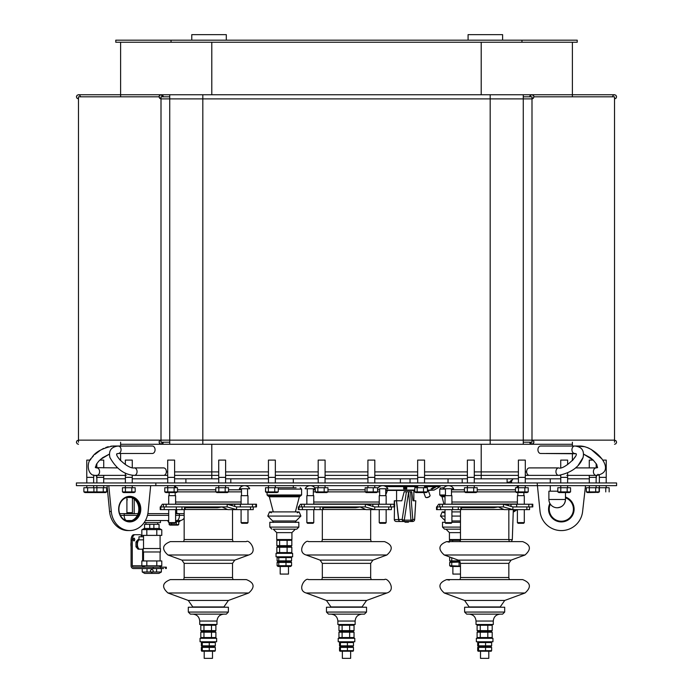 <?xml version="1.0" encoding="UTF-8"?>
<svg xmlns="http://www.w3.org/2000/svg" width="693" height="693" viewBox="0 0 693 693"><rect width="100%" height="100%" fill="white"/><g stroke="black" fill="none" stroke-linecap="round" stroke-linejoin="round"><path stroke-width="1.04" d="M169.404 442.203L161.001 442.203L161.001 96.821L169.404 96.821M523.596 96.821L531.999 96.821L531.999 442.203L523.596 442.203M533.801 96.821L614.518 96.821L614.518 442.203M78.482 442.203L78.482 96.821L159.199 96.821M265.523 491.909L278.265 491.909L277.148 492.567L266.649 492.567L265.523 491.909L265.523 487.725L265.688 492.004M598.319 492.359L587.473 492.567M587.465 492.567L586.339 491.909L586.339 487.725L599.384 487.725L599.384 491.909M599.324 474.939L599.324 477.364L606.228 477.364L606.228 460.1L602.771 460.1M599.384 487.725L609.156 487.725L609.156 491.909M605.76 487.725L605.76 491.909M560.793 491.909L570.564 491.909L569.438 492.567L558.939 492.567L557.813 491.909L560.793 491.909L560.793 487.725L570.564 487.725L570.564 491.909M560.793 487.725L557.813 487.725L557.813 491.909M560.732 475.225L560.732 477.364L567.645 477.364L567.645 473.085M567.645 464.561L567.645 460.1L560.732 460.1L560.732 467.645M567.177 487.725L567.177 491.909M467.316 491.909L477.208 491.909L476.091 492.567L465.592 492.567L464.466 491.909L467.316 491.909L467.316 487.725L477.208 487.725L477.208 491.909M467.316 487.725L464.466 487.725L464.466 491.909M467.394 477.364L474.289 477.364L474.289 460.1L467.385 460.1L467.385 477.364M473.691 487.725L473.691 491.909M367.03 491.909L377.59 491.909L376.62 492.567L366.121 492.567L365.15 491.909L367.03 491.909L367.03 487.725L377.59 487.725L377.59 491.909M367.03 487.725L365.15 487.725L365.15 491.909M367.948 482.96L367.914 477.364L374.818 477.364L374.818 460.1L368 460.1M373.25 487.725L373.25 491.909M265.644 491.987L266.658 492.567M265.523 487.725L268.373 487.725L268.373 491.909M268.451 477.364L275.346 477.364L275.346 460.1L268.442 460.1L268.442 477.364M268.373 487.725L278.265 487.725L278.265 491.909M274.749 487.725L274.749 491.909M167.758 491.909L177.521 491.909L176.394 492.567L165.896 492.567L164.769 491.909L167.758 491.909L167.758 487.725L177.521 487.725L177.521 491.909M167.732 485.654L167.732 487.725L164.769 487.725L164.769 491.909M167.697 477.364L174.601 477.364L174.601 460.1L167.697 460.1L167.697 477.364M174.134 487.725L174.134 491.909M83.879 491.909L83.879 487.725L93.901 487.725L93.901 491.909L106.661 491.909L105.535 492.567L84.97 492.567L83.879 491.909L93.979 491.909M93.901 491.909L95.028 492.567M93.901 487.725L96.89 487.725L96.89 491.909M95.608 475.303L96.829 475.363L96.829 477.364L103.733 477.364L103.733 475.363M103.733 460.1L103.733 467.905L103.733 460.1L99.792 460.1M96.89 487.725L106.661 487.725L106.661 491.909M103.266 487.725L103.266 491.909M509.39 482.96L509.39 482.172L507.103 482.172M509.39 482.172L511.443 480.561L510.845 480.561L510.845 482.96M513.279 509.736A1.724 0.641 -90 0 0 513.314 509.624L512.309 539.63L508.835 539.63M515.289 509.624A2.729 1.022 90 0 1 514.509 511.217L514.267 511.217M514.682 509.624A3.456 1.291 90 0 1 513.461 511.971A3.456 1.291 90 0 1 513.21 511.91M514.041 509.624A3.456 1.291 90 0 1 513.21 511.815M516.536 509.624L515.401 510.819A2.807 1.048 -90 0 0 515.661 510.126L516.476 509.624M514.163 511.408A2.937 1.1 -90 0 0 514.44 511.451A2.937 1.1 -90 0 0 515.375 509.624M428.291 490.419L434.087 490.081L440.098 486.616L424.523 486.616M417.688 486.616L385.906 486.616M406.289 488.929A61.833 53.552 -0 0 0 406.739 488.92L406.739 487.231A67.68 58.61 180 0 1 406.289 487.24L406.289 488.929M403.664 488.92A61.842 53.552 0 0 0 404.106 488.929L404.106 487.24A67.68 58.61 180 0 1 403.664 487.231L403.664 488.92L403.664 487.231M405.422 487.248A67.567 58.515 180 0 1 404.972 487.248L404.972 488.937A61.712 53.439 0 0 0 405.422 488.937L405.422 487.248L405.422 488.937M431.029 488.92A61.894 26.802 56.3 0 0 431.263 488.929L433.792 487.24A67.732 29.331 -123.7 0 1 433.567 487.231L431.029 488.92M432.865 488.478L434.268 487.248A67.593 29.271 -123.7 0 1 434.017 487.248L432.137 488.937A61.738 26.732 56.3 0 0 432.371 488.937L435.55 487.222A67.827 29.366 -123.7 0 1 435.334 487.231L432.796 488.348M406.739 487.231L406.739 488.92M406.739 488.643L406.289 488.643M405.422 488.643L404.972 487.248M404.106 488.643L403.664 488.643M414.786 490.419L386.417 490.419M439.544 485.654L440.098 486.616M409.407 490.419L408.905 490.419M410.256 490.419L409.58 490.419M391.857 490.419L391.077 490.419M394.629 490.419L393.711 490.419M407.649 490.419L406.063 490.419M388.089 490.419L387.196 490.419M399.402 490.419L399.844 490.419M408.082 490.419L408.593 490.419M409.208 490.419L409.71 490.419M428.213 490.419L430.067 495.417A2.451 0.936 159.6 0 1 429.998 495.859A2.451 0.936 159.6 0 1 429.669 496.249A2.451 0.936 159.6 0 1 425.814 497.409A2.451 0.936 159.6 0 1 425.467 497.124L423.778 492.567M429.859 496.049A2.105 0.806 159.6 0 1 429.799 496.214A2.105 0.806 159.6 0 1 429.513 496.552A2.105 0.806 159.6 0 1 426.204 497.548A2.105 0.806 159.6 0 1 426.039 497.47M387.3 490.419A2.451 0.936 -159.6 0 1 385.854 490.462A2.451 0.936 -159.6 0 1 385.715 490.436M396.361 521.5A2.07 2.07 -90 0 1 394.291 519.429A2.07 2.07 0 0 0 396.361 521.5L396.379 521.5A2.07 2.062 -90 0 1 394.317 519.611A2.07 1.464 -179.3 0 1 394.3 519.429A2.07 2.07 90 0 0 396.379 521.5L400.632 521.5A2.07 1.897 -90 0 1 398.735 519.429L396.526 500.779M413.851 490.419L413.851 500.779L412.967 500.779L415.748 500.779L414.622 519.429A2.07 2.027 90 0 1 412.595 521.5A2.07 2.062 90 0 0 414.648 519.611A2.07 0.554 -176.5 0 0 414.665 519.551A2.07 0.554 -176.5 0 0 414.622 519.429L412.785 519.429A2.07 0.728 175.3 0 1 410.958 520.14L408.645 491.796L411.729 491.796L412.967 500.779M398.51 500.779L401.481 500.779M394.282 500.779L394.282 504.235L394.282 500.779L401.836 500.779L404.166 491.796L408.645 491.796M408.627 491.796L404.27 520.14A2.07 0.676 -171.3 0 1 402.183 519.429L398.735 519.429A2.07 0.52 173.5 0 0 398.579 519.611A2.07 2.062 90 0 0 400.632 521.5L410.767 521.5A2.07 2.027 -90 0 0 412.785 519.429L410.533 491.796M396.379 521.5L404.998 521.5L404.998 522.193L408.437 522.193L408.437 521.5L412.595 521.5L410.767 521.5L410.958 520.14L404.27 520.14L404.08 521.5A2.07 1.897 -90 0 1 402.183 519.429L406.427 491.796M412.595 521.5A2.07 2.07 0 0 0 414.665 519.551L415.748 500.779M394.291 519.429L394.456 506.93M406.921 522.193L406.921 521.5L407.614 521.5L407.614 522.193M76.403 482.96L616.597 482.96L616.597 485.654L76.403 485.654L76.403 482.96M177.521 489.804L215.783 489.804L177.521 489.804M228.543 489.804L241.502 489.804L228.543 489.804M230.509 505.067L232.129 505.067L232.129 504.235L234.702 504.235L234.702 506.54M240.367 506.93L240.367 504.235L234.702 504.235M240.367 504.235L252.477 504.235L252.477 506.93M185.109 507.033L221.985 506.973L227.832 509.624L236.582 509.624L236.582 506.93L255.864 506.93L255.864 504.235L252.477 504.235M255.864 504.235L256.488 504.235L256.488 506.93L255.864 506.93M241.086 504.028L175.606 504.028M166.129 506.93L166.129 504.235L227.174 504.235L227.174 506.93L160.204 506.93L160.204 509.624L164.215 509.624L164.215 506.93M176.325 506.93L176.325 509.624L164.215 509.624M184.546 506.93L184.546 509.624L185.109 509.624L185.109 506.93M184.546 509.624L181.982 509.624L181.982 506.93M176.325 509.624L181.982 509.624M160.568 506.93L162.309 504.235L163.444 504.235L163.444 506.93M166.129 504.235L163.444 504.235M185.109 507.718L217.429 507.718L221.552 507.033M227.174 506.93L236.582 509.624L253.248 509.624L253.248 506.93M236.582 506.93L227.174 504.235M188.314 612.066L188.314 607.233L228.378 607.233L228.378 612.066L226.308 614.137L190.384 614.137L188.314 612.066L228.378 612.066M192.801 614.137L223.891 614.137C219.69 614.552 217.385 616.857 216.978 621.049L199.714 621.049C199.298 616.857 197.003 614.552 192.801 614.137M199.714 621.049L199.714 624.506L216.978 624.506L216.978 621.049M214.579 624.506L215.887 625.277L200.805 625.277L200.805 630.63L202.139 631.41M202.113 624.506L200.805 625.277M215.887 625.277L215.887 630.63L214.579 631.41L202.113 631.41L200.805 632.189L200.805 637.543L202.113 638.314M200.805 630.63L215.887 630.63M214.579 631.41L215.887 632.189L200.805 632.189M215.887 632.189L215.887 637.543L214.579 638.314M200.805 637.543L215.887 637.543M200.052 638.314L216.632 638.314L216.632 641.77L200.052 641.77L200.052 638.314M214.397 642.55L201.368 642.55L201.368 645.833L214.397 645.833M201.368 645.833L202.287 645.833L202.287 642.55L201.368 642.55M214.96 646.387L201.732 646.387M214.397 647.383L201.368 647.383L201.368 650.666L214.397 650.666M201.368 650.666L202.287 650.666L202.287 647.383L201.368 647.383M209.26 647.383L209.26 650.666M214.96 651.221L201.732 651.221M215.315 647.383L215.315 650.666M204.201 651.446L204.201 658.35L212.491 658.35L212.491 651.446M209.26 642.55L209.26 645.833M215.315 642.55L215.315 645.833M211.495 632.189L211.495 637.543M203.95 632.189L203.95 637.543M211.495 625.277L211.495 630.63M203.95 625.277L203.95 630.63M313.34 489.804L315.289 489.804L313.331 489.804L313.34 488.764L313.331 495.677M327.971 489.804L365.15 489.804L327.971 489.804M377.59 489.804L379.66 489.804L377.59 489.804M368.659 505.067L370.287 505.067L370.287 504.235L372.86 504.235L372.86 506.54M378.525 506.93L378.525 504.235L372.86 504.235M378.525 504.235L390.627 504.235L390.627 506.93M323.259 507.033L360.143 506.973L365.991 509.624L374.74 509.624L374.74 506.93L394.022 506.93L394.022 504.235L390.627 504.235M394.022 504.235L394.638 504.235L394.638 506.93L394.022 506.93M379.236 504.028L313.764 504.028M304.288 506.93L304.288 504.235L365.324 504.235L365.324 506.93L298.362 506.93L298.362 509.624L302.373 509.624L302.373 506.93M314.475 506.93L314.475 509.624L302.373 509.624M322.704 506.93L322.704 509.624L323.259 509.624L323.259 506.93M322.704 509.624L320.14 509.624L320.14 506.93M314.475 509.624L320.14 509.624M298.7 506.93L300.467 504.235L301.602 504.235L301.602 506.93M304.288 504.235L301.602 504.235M323.259 507.718L355.578 507.718L359.71 507.033M365.324 506.93L374.74 509.624L391.398 509.624L391.398 506.93M374.74 506.93L365.324 504.235M326.464 612.066L326.464 607.233L366.536 607.233L366.536 612.066L364.457 614.137L328.543 614.137L326.464 612.066L366.536 612.066M330.959 614.137L362.041 614.137C357.848 614.552 355.544 616.857 355.137 621.049L337.863 621.049C337.456 616.857 335.152 614.552 330.959 614.137M337.863 621.049L337.863 624.506L355.137 624.506L355.137 621.049M352.737 624.506L354.045 625.277L338.955 625.277L338.955 630.63L340.298 631.41M340.263 624.506L338.955 625.277M354.045 625.277L354.045 630.63L352.737 631.41L340.263 631.41L338.955 632.189L338.955 637.543L340.263 638.314M338.955 630.63L354.045 630.63M352.737 631.41L354.045 632.189L338.955 632.189M354.045 632.189L354.045 637.543L352.737 638.314M338.955 637.543L354.045 637.543M338.21 638.314L354.79 638.314L354.79 641.77L338.21 641.77L338.21 638.314M352.555 642.55L339.527 642.55L339.527 645.833L352.555 645.833M339.527 645.833L340.445 645.833L340.445 642.55L339.527 642.55M353.109 646.387L339.891 646.387M352.555 647.383L339.527 647.383L339.527 650.666L352.555 650.666M339.527 650.666L340.445 650.666L340.445 647.383L339.527 647.383M347.418 647.383L347.418 650.666M353.109 651.221L339.891 651.221M353.473 647.383L353.473 650.666M342.359 651.446L342.359 658.35L350.641 658.35L350.641 651.446M347.418 642.55L347.418 645.833M353.473 642.55L353.473 645.833M349.653 632.189L349.653 637.543M342.108 632.189L342.108 637.543M349.653 625.277L349.653 630.63M342.108 625.277L342.108 630.63M515.479 489.804L477.208 489.804M464.466 489.804L451.481 489.804L451.498 488.764L445.443 488.764L445.443 495.677M506.817 505.067L508.437 505.067L508.437 504.235L511.018 504.235L511.018 506.54M516.675 506.93L516.675 504.235L511.018 504.235M516.675 504.235L528.785 504.235L528.785 506.93M461.417 507.033L498.302 506.973L504.14 509.624L512.889 509.624L512.889 506.93L532.172 506.93L532.172 504.235L528.785 504.235M532.172 504.235L532.796 504.235L532.796 506.93L532.172 506.93M517.394 504.028L451.914 504.028M442.437 506.93L442.437 504.235L503.482 504.235L503.482 506.93L436.512 506.93L436.512 509.624L440.523 509.624L440.523 506.93M452.633 506.93L452.633 509.624L440.523 509.624M460.862 506.93L460.862 509.624L461.417 509.624L461.417 506.93M460.862 509.624L458.298 509.624L458.298 506.93M452.633 509.624L458.298 509.624M436.859 506.93L438.626 504.235L439.752 504.235L439.752 506.93M442.437 504.235L439.752 504.235M461.417 507.718L493.737 507.718L497.86 507.033M503.482 506.93L512.889 509.624L529.556 509.624L529.556 506.93M512.889 506.93L503.482 504.235M504.686 612.066L464.622 612.066L464.622 607.233L504.686 607.233L504.686 612.066L502.616 614.137L491.909 614.137M464.622 612.066L466.692 614.137L502.616 614.137M493.286 621.049L476.022 621.049L476.022 624.506L493.286 624.506L493.286 621.049C493.702 616.857 495.997 614.552 500.199 614.137M490.887 624.506L492.195 625.277L477.113 625.277L477.113 630.63L478.447 631.41L477.113 632.189L477.113 637.543L478.421 638.314M478.421 624.506L477.113 625.277M492.195 625.277L492.195 630.63L490.887 631.41L478.421 631.41M477.113 630.63L492.195 630.63M490.887 631.41L492.195 632.189L477.113 632.189M492.195 632.189L492.195 637.543L490.887 638.314M477.113 637.543L492.195 637.543M476.368 638.314L492.948 638.314L492.948 641.77L476.368 641.77L476.368 638.314M490.713 642.55L477.685 642.55L477.685 645.833L490.713 645.833M477.685 645.833L478.603 645.833L478.603 642.55L477.685 642.55M491.268 646.387L478.04 646.387M490.713 647.383L477.685 647.383L477.685 650.666L490.713 650.666M477.685 650.666L478.603 650.666L478.603 647.383L477.685 647.383M485.568 647.383L485.568 650.666M491.268 651.221L478.04 651.221M491.632 647.383L491.632 650.666M480.509 651.446L480.509 658.35L488.799 658.35L488.799 651.446M485.568 642.55L485.568 645.833M491.632 642.55L491.632 645.833M487.803 632.189L487.803 637.543M480.258 632.189L480.258 637.543M487.803 625.277L487.803 630.63M480.258 625.277L480.258 630.63M108.792 485.654L111.296 511.529A21.414 18.546 90 0 0 129.73 530.561A21.414 18.546 90 0 0 148.155 511.529L150.667 485.654M140.792 509.147A12.777 11.071 90 0 0 124.194 498.076A12.777 11.071 90 0 0 124.194 520.209A12.777 11.071 90 0 0 140.792 509.147M139.847 509.147A12.093 10.473 -90 0 1 129.383 521.231A12.093 10.473 -90 0 1 118.91 509.147A12.093 10.473 -90 0 1 129.383 497.054A12.093 10.473 -90 0 1 139.847 509.147M128.863 521.214A12.093 10.473 90 0 0 138.817 509.147A12.093 10.473 90 0 0 128.863 497.072M107.06 485.654L109.572 511.529A21.414 18.546 90 0 0 127.997 530.561L129.73 530.561M537.153 482.96L540.046 511.529A21.414 21.414 0 0 0 582.614 511.529L585.507 485.654M549.904 503.43A12.777 12.777 0 0 0 558.393 521.578A12.777 12.777 0 0 0 574.107 509.147A12.777 12.777 0 0 0 565.479 497.054M565.479 497.791A12.093 12.093 0 0 1 573.423 509.147A12.093 12.093 0 0 1 558.766 520.954A12.093 12.093 0 0 1 550.329 504.132M155.847 482.96L155.847 485.654M169.646 523.302L174.913 523.302L175.606 522.609L168.702 522.609L168.702 509.624M168.702 504.235L168.702 495.677L175.606 495.677L175.606 504.235M241.086 509.624L241.086 522.609L241.779 523.302L247.297 523.302L247.99 522.609L241.103 522.609M241.103 495.677L247.99 495.677L247.99 504.235M241.519 495.677L241.519 488.764L247.557 488.764L247.557 495.677M239.38 488.764L249.723 488.764A5.873 5.873 0 0 0 239.362 488.764M306.852 522.609L307.545 523.302L313.071 523.302L313.764 522.609L306.852 522.609L306.852 509.624M306.852 504.235L306.852 495.677L313.764 495.677L313.764 504.235M307.285 495.677L307.285 488.764L308.472 488.764M315.289 488.426A5.873 5.873 0 0 0 305.128 488.764L315.289 488.764M379.236 522.609L379.929 523.302L385.455 523.302L386.148 522.609L379.236 522.609L379.236 509.624M379.236 504.235L379.236 495.677L386.148 495.677L386.148 504.235M379.417 488.764L387.872 488.764A5.873 5.873 0 0 0 377.59 488.626M445.01 522.609L445.703 523.302L451.221 523.302L451.914 522.609L445.01 522.609L445.01 509.624M445.01 504.235L445.01 495.677L451.914 495.677L451.914 504.235M451.671 488.764L453.646 488.764A5.873 5.873 0 0 0 443.277 488.764L451.671 488.764M517.394 522.609L518.087 523.302L523.613 523.302L524.298 522.609L517.394 522.609L517.394 509.624M517.394 504.235L517.394 495.677L524.298 495.677L524.298 504.235M529.365 467.905A3.734 2.729 90 0 0 526.637 471.63A3.734 2.729 90 0 0 529.365 475.363L558.671 475.363A3.734 2.729 90 0 1 556.739 474.272A3.734 2.729 90 0 1 556.15 470.209A3.734 2.729 90 0 1 558.671 467.905L529.365 467.905M578.127 465.436L583.082 457.51C584.494 450.528 581.696 446.699 574.67 446.023L540.661 446.023A3.734 2.729 90 0 0 537.933 449.748A3.734 2.729 90 0 0 540.661 453.482L576.143 453.75C578.326 456.046 563.244 470.2 558.671 467.905M596.136 478.82L596.56 475.363L566.831 475.363M96.864 478.82L96.44 475.363L126.169 475.363M134.329 467.905A3.734 2.729 -90 0 1 136.85 470.209A3.734 2.729 -90 0 1 136.261 474.272A3.734 2.729 -90 0 1 134.329 475.363L163.635 475.363A3.734 2.729 -90 0 0 166.363 471.63A3.734 2.729 -90 0 0 163.635 467.905L134.329 467.905C128.283 469.196 114.821 456.202 116.857 453.75L118.33 453.482A3.734 2.729 -90 0 0 121.058 449.748A3.734 2.729 -90 0 0 118.33 446.023C111.244 446.786 108.446 450.615 109.918 457.51L109.355 454.14L102.625 457.709L98.752 461.157L96.422 464.267L95.4 467.636L117.438 467.905L116.615 467.169M118.148 453.482L152.339 453.482A3.734 2.729 -90 0 0 155.067 449.748A3.734 2.729 -90 0 0 152.339 446.023L118.33 446.023M167.697 475.363L132.268 475.363M125.355 475.363L116.355 475.363M218.711 475.363L174.601 475.363M518.399 475.363L474.289 475.363M467.385 475.363L424.558 475.363M417.654 475.363L374.818 475.363M367.914 475.363L325.086 475.363M318.182 475.363L275.346 475.363M268.442 475.363L225.615 475.363M560.732 475.363L525.303 475.363M596.976 465.012L596.171 463.617L596.171 467.905L597.617 467.61L596.136 467.905A3.734 2.729 90 0 0 593.407 471.63A3.734 2.729 90 0 0 596.136 475.363L596.171 477.364L589.267 477.364L589.267 475.363L567.645 475.363M218.745 478.82L174.567 478.82M167.732 478.82L132.233 478.82M125.39 478.82L103.699 478.82L103.699 482.96L103.699 477.364M518.433 478.82L474.255 478.82M467.42 478.82L424.523 478.82M417.688 478.82L374.783 478.82M367.948 478.82L325.052 478.82M318.217 478.82L275.312 478.82M268.477 478.82L225.58 478.82M589.301 478.82L567.61 478.82M560.767 478.82L525.268 478.82M521.959 42.247L577.217 42.247L577.217 40.177L521.959 40.177L521.959 42.247L171.041 42.247L171.041 40.177L115.783 40.177L115.783 42.247L171.041 42.247M521.959 40.177L502.616 40.177L502.616 34.65L468.078 34.65L468.078 40.177L502.616 40.177M468.078 40.177L226.308 40.177L226.308 34.65L191.77 34.65L191.77 40.177L226.308 40.177M191.77 40.177L171.041 40.177M531.774 98.891L523.267 98.891L523.267 444.282L531.774 444.282L120.617 444.282M572.383 444.282L518.104 444.282M490.185 442.203L490.185 94.75L523.267 94.75L523.267 98.891L161.226 98.891M134.858 513.747L124.489 513.747M179.123 513.747L176.533 513.747M176.1 513.634L175.606 513.522M131.072 542.177A8.29 4.141 90 0 0 131.072 546.751M133.394 540.228A1.377 0.693 90 0 0 133.394 538.842M161.33 529.591L142.282 529.591M157.233 529.591L155.899 529.591M147.713 529.591L146.37 529.591M156.791 535.394L141.831 535.394L141.831 529.816L144.205 528.482L159.407 528.482L161.772 529.816L161.772 535.394L156.791 535.394L156.791 529.816M156.791 565.809L161.772 565.809L161.772 560.949L156.791 560.949L156.791 565.809L141.831 565.809L144.326 566.476M146.821 535.394L146.821 529.816M132.268 565.783L132.268 540.228A5.527 2.763 -90 0 1 135.031 534.701L133.836 534.701A5.527 2.763 90 0 0 131.072 540.228L131.072 565.783A2.763 2.391 -90 0 0 133.463 568.546L160.759 568.546L160.759 567.169L133.463 567.169A1.377 1.195 90 0 1 132.268 565.783L141.831 565.783L141.831 560.949L146.821 560.949L146.821 565.809M146.821 560.949L156.791 560.949M138.245 540.739L137.171 541.978L137.171 546.768L138.245 548.007M137.673 542.238A3.803 1.897 90 0 0 137.673 546.508M137.171 541.978L135.975 541.978L135.975 546.768L138.046 549.159L139.241 549.159M137.171 546.768L135.975 546.768M138.981 539.587L138.046 539.587L135.975 541.978M159.061 535.394L143.52 535.394L143.52 548.518M143.52 536.772L138.981 536.772L138.981 539.856L143.52 539.856M138.981 539.856A4.834 2.417 90 0 0 137.465 545.252A4.834 2.417 90 0 0 139.839 549.211L143.174 549.211M144.551 535.394L143.919 535.394M143.52 551.975L160.438 551.975L143.52 551.975L143.52 560.949M143.174 551.975L143.174 548.518L160.438 548.518L160.438 551.975M134.685 539.535A1.377 0.693 -90 0 1 133.992 540.921A1.377 0.693 -90 0 1 133.732 540.809A1.377 0.693 -90 0 1 133.316 539.267A1.377 0.693 -90 0 1 133.992 538.158A1.377 0.693 -90 0 1 134.685 539.535M142.628 549.211L142.628 560.949M135.031 534.701L139.865 534.701A5.527 2.763 -90 0 1 142.022 536.772M160.759 568.546L163.565 568.546M142.238 572.002L142.238 568.546L133.463 568.546L161.374 568.546L161.374 572.002L158.983 573.388L144.629 573.388L142.238 572.002L161.374 572.002L158.983 573.388M160.759 567.169L165.592 567.169L165.592 568.546M166.329 568.546L166.329 567.169L165.592 567.169M143.823 567.169A1.377 1.195 90 0 1 142.697 566.242M151.802 569.585A1.377 1.377 -90 0 1 153.006 571.656A1.377 1.377 -90 0 1 150.606 571.656A1.377 1.377 -90 0 1 151.802 569.585M156.592 568.546L156.592 572.002M147.02 568.546L147.02 572.002M144.551 528.482L144.551 524.341L159.061 524.341L159.061 528.482M144.144 522.609L160.438 522.609L160.438 520.538L168.07 520.538L168.07 521.647L168.702 521.647M125.892 520.538L131.835 520.538M145.426 520.538L168.702 520.538M175.606 520.538L179.747 520.538A5.18 5.18 0 0 0 184.165 518.069M184.165 513.634L175.606 513.634M138.063 513.634L119.664 513.634M168.702 513.634L147.86 513.634M124.688 513.634L134.659 513.634M127.053 500.233L127.278 499.679L127.053 500.233M131.064 497.47L126.906 497.47L126.906 512.664L132.432 512.664L132.432 498.016M179.747 521.647L175.606 521.647M169.153 523.068L169.153 524.61L178.725 524.61L178.725 521.647M178.725 524.61L177.876 525.103L170.002 525.103L169.153 524.61M171.543 523.302L171.543 524.61M175.606 512.664L176.706 512.664L176.706 509.624M176.334 521.647L176.334 524.61M175.606 513.218L178.924 513.634M145.764 560.949L144.898 560.949M565.479 492.567L565.479 499.471C564.986 504.504 562.222 507.267 557.189 507.761A8.29 8.29 0 0 0 565.479 499.471L548.899 499.471A8.29 8.29 0 0 0 557.189 507.761M557.813 491.181L548.899 491.181L548.899 499.471M285.992 565.705L291.562 565.705L290.566 566.476L278.092 566.476L277.096 565.705L285.992 565.705L285.992 562.421L277.096 562.421L277.096 565.705M285.992 562.421L291.562 562.421L290.566 561.642L278.092 561.642L277.096 562.421M278.759 562.421L278.759 565.705M291.562 562.421L291.562 565.705M280.189 566.476L280.189 574.073L288.479 574.073L288.479 566.476M297.271 512.794L299.159 511.902L273.276 511.902L269.334 496.794L268.096 496.015L300.563 496.015L301.602 494.984L267.065 494.984L268.096 496.015M296.076 487.725L278.265 487.725M291.926 532.631L276.732 532.631L276.732 539.535L291.926 539.535L291.926 532.631L295.383 529.175M298.839 527.104L269.828 527.104L269.828 522.271L298.839 522.271L298.839 527.104L296.769 529.175L288.652 529.175M280.015 529.175L296.769 529.175M276.732 532.631L273.276 529.175L292.671 529.175M290.566 539.535L291.822 540.315L276.836 540.315L276.836 545.668L278.092 546.448L276.836 547.219L276.836 552.581L278.092 553.352M276.836 545.668L291.822 545.668L290.566 546.448L278.092 546.448M279.608 540.315L279.608 545.668M278.092 539.535L276.836 540.315M291.822 540.315L291.822 545.668M287.101 540.315L287.101 545.668M276.836 552.581L291.822 552.581L290.566 553.352M290.566 546.448L291.822 547.219L279.608 547.219L279.608 552.581M279.608 547.219L276.836 547.219M291.822 547.219L291.822 552.581M287.101 547.219L287.101 552.581M276.039 556.808L292.619 556.808L292.619 553.352L276.039 553.352L276.039 556.808M290.566 556.808L291.562 557.579L291.562 560.862L290.566 561.642M291.562 557.579L285.992 557.579L285.992 560.862L291.562 560.862M285.992 557.579L278.759 557.579L278.759 560.862L285.992 560.862M278.759 557.579L277.096 557.579L277.096 560.862L278.092 561.642M277.096 560.862L278.759 560.862M278.092 556.808L277.096 557.579M460.213 562.032L449.679 562.421L449.679 565.705L460.481 566.146M460.481 566.476L450.788 566.476L449.679 565.705M460.022 561.642L450.788 561.642L449.679 562.421M451.741 562.421L451.741 565.705M459.087 562.421L459.087 565.705M452.875 566.476L452.875 574.073L460.481 574.073M445.443 494.984L439.752 494.984L440.791 496.015L445.01 496.015L442.203 496.015M442.307 487.725L443.988 487.725L442.307 487.725M460.481 532.631L449.428 532.631L449.428 539.535L460.481 539.535L460.013 541.605M460.481 527.104L442.515 527.104L442.515 522.271L445.01 522.271M451.914 522.271L460.481 522.271M442.515 527.104L444.594 529.175L460.481 529.175L445.971 529.175L449.428 532.631M460.429 540.193L460.178 541.224M460.178 540.315L452.633 540.315L452.633 541.605M452.633 540.315L449.48 540.315L449.48 541.605M450.788 539.535L449.48 540.315M448.735 556.635L449.194 556.808M459.087 560.594L459.606 561.061M451.741 557.744L451.741 560.862L459.087 560.862M450.173 557.163L449.679 557.579L449.679 560.862L450.788 561.642M449.679 560.862L451.741 560.862M90.896 459.069L90.229 460.1L86.772 460.1L86.772 477.364L93.676 477.364L93.884 475M87.639 487.725L87.639 491.909M125.424 491.909L135.187 491.909L134.061 492.567L123.562 492.567L122.436 491.909L125.424 491.909L125.424 487.725L135.187 487.725L135.187 491.909M125.424 487.725L122.436 487.725L122.436 491.909M125.355 473.085L125.355 477.364L132.268 477.364L132.268 475.225M132.268 467.645L132.268 460.1L125.355 460.1L125.355 464.561M131.8 487.725L131.8 491.909M218.806 491.909L228.543 491.909L227.408 492.567L216.909 492.567L215.783 491.909L218.806 491.909L218.806 487.725L228.543 487.725L228.543 491.909M218.806 487.725L215.783 487.725L215.783 491.909M218.711 477.364L225.615 477.364L225.615 460.1L218.711 460.1L218.745 482.96M225.182 487.725L225.182 491.909M317.844 491.909L327.971 491.909L326.879 492.567L316.38 492.567L315.289 491.909L317.844 491.909L317.844 487.725L327.971 487.725L327.971 491.909M317.844 487.725L315.289 487.725L315.289 491.909M318.217 482.96L318.182 477.364L325.086 477.364L325.086 460.1L318.2 460.1M324.185 487.725L324.185 491.909M417.169 491.909L417.169 487.725L414.786 487.725L414.786 491.909L427.425 491.909L426.351 492.567L415.904 492.567M417.68 477.364L424.558 477.364L424.558 460.1L417.654 460.1L417.654 477.364M417.169 487.725L427.425 487.725L427.425 491.909M423.492 487.725L423.492 491.909M518.459 491.909L528.231 491.909L527.104 492.567L516.606 492.567L515.479 491.909L518.459 491.909L518.459 487.725L528.231 487.725L528.231 491.909M518.433 485.654L518.433 487.725L515.479 487.725L515.479 491.909M518.399 477.364L525.303 477.364L525.303 460.1L518.399 460.1L518.399 477.364M524.835 487.725L524.835 491.909M586.339 491.909L599.098 491.909L597.972 492.567M589.301 485.654L589.327 491.909M597.6 467.636L596.569 464.267L593.251 460.135L590.332 457.683L583.645 454.14L593.208 460.1L589.267 460.1L589.267 467.905L575.562 467.905L576.628 466.943M599.098 487.725L599.098 491.909M595.703 487.725L595.703 491.909M414.726 490.419L414.847 491.987M167.689 94.75L169.733 94.75L169.733 440.133L78.378 440.133L76.958 440.8L76.403 442.221L77.07 443.728L78.482 444.282M163.253 96.821A2.07 2.027 90 0 0 161.226 94.75L161.001 94.75C158.472 95.755 158.472 97.141 161.001 98.891A2.07 2.027 90 0 1 159.199 96.699A2.07 2.027 90 0 1 161.226 94.75L202.815 94.75L202.815 442.203M511.443 482.96L511.443 480.561M434.087 490.081L427.425 490.081M414.786 490.081L385.715 490.081M415.783 500.779L414.657 519.499M394.473 506.93L394.317 519.611L398.579 519.611L396.439 500.779M394.525 500.779L394.482 504.235L394.542 500.779M241.519 491.874L228.543 491.874M215.783 491.874L177.521 491.874M241.086 502.027L175.606 502.027M160.828 506.93L160.828 509.624M250.563 506.93L250.563 509.624M227.113 509.502L185.109 509.502M232.519 509.624L232.519 539.535L184.165 539.535L183.706 541.605L170.357 541.605C162.266 544.776 161.469 549.237 167.975 554.998L248.718 554.998C258.749 551.931 248.986 538.911 246.336 541.605L170.357 541.605M181.904 560.117L184.165 563.366L232.519 563.366L234.788 560.117L181.904 560.117L167.975 554.998M232.519 563.366L232.519 577.529L184.165 577.529L183.706 579.599M248.718 592.991L167.975 592.991C161.469 587.231 162.266 582.77 170.357 579.599L246.336 579.599C245.746 579.599 245.746 579.599 246.336 579.599L246.336 579.599C254.426 582.77 255.215 587.231 248.718 592.991L228.413 600.45L188.279 600.45L167.975 592.991M228.413 600.45L223.891 606.938L192.801 606.938L188.279 600.45M379.669 491.874L377.59 491.874M365.15 491.874L327.971 491.874M315.289 491.874L313.331 491.874M379.236 502.027L313.764 502.027M298.978 506.93L298.978 509.624M388.712 506.93L388.712 509.624M365.272 509.502L323.259 509.502M370.677 509.624L370.677 539.535L322.323 539.535L321.855 541.605M386.876 554.998L306.124 554.998C296.301 552.035 305.492 539.05 308.506 541.605L308.506 541.605C309.338 541.605 309.338 541.605 308.506 541.605L384.494 541.605C392.576 544.776 393.373 549.237 386.876 554.998L372.938 560.117L320.062 560.117L306.124 554.998M372.938 560.117L370.677 563.366L322.323 563.366L320.062 560.117M370.677 563.366L370.677 577.529L322.323 577.529L321.855 579.599L308.506 579.599C305.284 577.113 296.422 590.072 306.124 592.991L386.876 592.991C396.777 589.977 387.361 576.974 384.494 579.599L308.506 579.599M326.429 600.45L330.959 606.938L362.041 606.938L366.571 600.45L326.429 600.45L306.124 592.991M515.479 491.874L477.208 491.874M464.466 491.874L451.481 491.874M517.394 502.027L451.914 502.027M437.136 506.93L437.136 509.624M526.871 506.93L526.871 509.624M503.421 509.502L461.417 509.502M508.835 509.624L508.835 539.535L460.481 539.535L460.481 509.624M511.096 560.117L458.212 560.117L460.481 563.366L508.835 563.366L511.096 560.117L525.025 554.998L444.282 554.998C437.785 549.237 438.574 544.776 446.664 541.605L449.315 542.143M508.835 563.366L508.835 577.529L460.481 577.529L460.013 579.599L446.664 579.599C438.574 582.77 437.785 587.231 444.282 592.991L525.025 592.991C531.531 587.231 530.734 582.77 522.643 579.599L446.664 579.599L449.315 580.136M464.587 600.45L469.109 606.938L500.199 606.938L504.721 600.45L464.587 600.45L444.282 592.991M111.296 511.529L109.572 511.529M584.779 446.69L574.67 446.023A3.734 2.729 90 0 0 571.942 449.748A3.734 2.729 90 0 0 574.67 453.482L546.119 453.482M578.577 446.682A3.734 2.729 90 0 1 580.128 446.023C595.876 446.214 618.442 472.366 596.136 475.363A3.734 2.729 90 0 0 598.059 474.272M114.423 446.682A3.734 2.729 -90 0 0 112.872 446.023C101.836 448.388 94.802 452.338 91.771 457.874C85.828 462.127 87.335 477.356 96.864 475.363A3.734 2.729 -90 0 0 99.593 471.63A3.734 2.729 -90 0 0 96.864 467.905L96.353 467.879M211.798 444.282L211.798 471.907L174.601 471.907M167.697 471.907L166.355 471.907M218.711 471.907L211.798 471.907L211.798 478.82M481.202 444.282L481.202 471.907L474.289 471.907M467.385 471.907L424.558 471.907M417.654 471.907L374.818 471.907M367.914 471.907L325.086 471.907M318.182 471.907L275.346 471.907M268.442 471.907L225.615 471.907M518.399 471.907L481.202 471.907L481.202 478.82M526.645 471.907L525.303 471.907M481.202 94.75L481.202 42.247M211.798 94.75L211.798 42.247M529.747 442.203A2.07 2.027 90 0 0 531.774 444.282A2.07 2.027 90 0 0 533.801 442.325A2.07 2.027 90 0 0 531.999 440.15L490.185 440.133L490.185 444.282M163.253 442.203A2.07 2.027 90 0 1 161.226 444.282A2.07 2.027 90 0 1 159.199 442.325A2.07 2.027 90 0 1 161.001 440.15L161.001 440.133C158.472 441.146 158.472 442.524 161.001 444.282L163.072 442.203M169.733 444.282L169.733 440.133L202.815 440.133L202.815 444.282M525.311 94.75L531.999 94.75C534.563 95.842 534.563 97.228 531.999 98.891A2.07 2.027 90 0 0 533.801 96.699A2.07 2.027 90 0 0 531.774 94.75A2.07 2.027 90 0 0 529.747 96.821M153.205 567.169L153.205 568.546M131.072 540.228L132.268 540.228M126.767 520.538A5.18 2.59 -90 0 1 124.177 515.358L120.4 515.358M176.845 520.538A5.18 2.59 -90 0 0 179.435 515.358L175.606 515.358M168.702 515.358L147.47 515.358M137.327 515.358L124.177 515.358L124.177 513.634M184.165 515.358L179.435 515.358L179.435 513.634M295.383 522.435L295.989 520.971L272.67 520.971L267.775 516.077L300.883 516.077L299.159 511.902L269.499 511.902L271.387 512.794M269.334 496.794L299.324 496.794L300.329 496.015M278.265 489.111L301.602 489.111L300.216 487.725M445.01 520.616L440.471 516.077L445.01 516.077M451.914 516.077L460.481 516.077M460.481 520.971L451.914 520.971M443.97 504.235L442.03 496.794L445.01 496.794M439.752 494.984L439.752 489.111L445.443 489.111M606.193 487.725L606.193 485.654M606.193 482.96L606.193 477.364M599.358 487.725L599.358 485.654M599.358 482.96L599.358 477.364M567.61 487.725L567.61 485.654M567.61 482.96L567.61 477.364M560.767 487.725L560.767 485.654M560.767 482.96L560.767 477.364M474.255 487.725L474.255 485.654M474.255 482.96L474.255 477.364M467.42 487.725L467.42 485.654M467.42 482.96L467.42 477.364M367.914 460.1L367.914 477.364M374.783 487.725L374.783 485.654M374.783 482.96L374.783 477.364M367.948 487.725L367.948 485.654M275.312 487.725L275.312 485.654M275.312 482.96L275.312 477.364M268.477 487.725L268.477 485.654M268.477 482.96L268.477 477.364M174.567 487.725L174.567 485.654M174.567 482.96L174.567 477.364M167.732 482.96L167.732 477.364M96.829 463.617L96.829 467.905L96.829 463.617M103.699 487.725L103.699 485.654L103.699 487.725M96.864 487.725L96.864 485.654M96.864 482.96L96.864 477.364M511.512 481.349L512.976 478.82M511.581 482.96L511.581 481.237M511.512 482.96L511.512 480.214M516.346 510.152L514.44 511.451M511.373 541.605L512.309 539.63M387.448 490.419L385.715 495.097M396.578 490.419L396.578 500.779M400.381 478.82L400.381 482.96M410.048 478.82L410.048 482.96M175.19 485.654L175.19 486.503M241.502 485.654L241.502 486.503M241.502 488.764L241.502 489.804M184.165 509.624L184.165 539.535M232.519 539.535L232.987 541.605L246.336 541.605M234.788 560.117L248.718 554.998M184.165 563.366L184.165 577.529M232.519 577.529L232.987 579.599L246.336 579.599M313.34 485.654L313.34 486.503M379.66 485.654L379.66 486.503M379.669 495.677L379.66 489.804M322.323 509.624L322.323 539.535M370.677 539.535L371.145 541.605M322.323 563.366L322.323 577.529M370.677 577.529L371.145 579.599M366.571 600.45L386.876 592.991M451.498 485.654L451.498 486.503M517.81 485.654L517.81 486.503M508.835 539.535L509.294 541.605L522.643 541.605L446.664 541.605M525.025 554.998C531.531 549.237 530.734 544.776 522.643 541.605L522.643 541.605M458.212 560.117L444.282 554.998M460.481 563.366L460.481 577.529M508.835 577.529L509.294 579.599L522.643 579.599M504.721 600.45L525.025 592.991M476.022 621.049C475.615 616.857 473.31 614.552 469.109 614.137M134.191 513.366L134.191 499.116M185.897 478.82L185.897 482.96M230.795 478.82L230.795 482.96M462.205 478.82L462.205 482.96M507.103 478.82L507.103 482.96M169.387 523.302L168.702 522.609M175.606 522.609L175.606 509.624M175.173 495.677L175.173 492.567M169.135 495.677L169.135 492.567M176.628 487.725A5.873 5.873 0 0 0 174.567 486.174M247.99 522.609L247.99 509.624M241.086 504.235L241.086 495.677M313.764 522.609L313.764 509.624M386.148 522.609L386.148 509.624M385.715 495.677L385.715 488.764M451.914 522.609L451.914 509.624M451.481 495.677L451.481 488.764M524.298 522.609L524.298 509.624M523.865 495.677L523.865 492.567M517.827 495.677L517.827 492.567M518.433 486.174A5.873 5.873 0 0 0 516.372 487.725M583.645 454.14L583.082 457.51C579.599 466.744 571.456 472.695 558.671 475.363M596.136 467.905L575.562 467.905M580.128 446.023L546.119 446.023M597.392 475.303L599.116 475M602.104 459.069L590.964 449.246M589.293 448.388L587.205 447.496M574.67 446.023L572.383 446.023L574.67 446.023M572.383 453.482L572.383 460.654L575.511 456.366M575.225 453.508L574.67 453.482M110.88 446.153L146.881 446.023M134.329 475.363C124.48 474.844 116.337 468.892 109.918 457.51M116.814 454.01L116.84 454.452M118.468 458.038L120.617 460.654L120.617 453.482L118.33 453.482M95.357 467.368L95.383 466.935M100.572 459.372L109.355 454.14M108.221 446.69L105.795 447.496M103.707 448.388L102.036 449.246M100.364 450.233L94.976 454.374M93.425 455.933L92.377 457.12M112.872 446.023L120.617 446.023L120.617 442.203M572.383 442.203L572.383 446.023M572.383 42.247L572.383 96.821M120.617 42.247L120.617 96.821M531.774 440.133L614.622 440.133L616.042 440.8L616.597 442.221L615.93 443.728L614.518 444.282M531.999 440.133C534.563 441.233 534.563 442.61 531.999 444.282L529.928 442.203M490.185 440.133L202.815 440.133M523.267 94.75L531.999 94.75L530.647 95.253L529.928 96.821M531.774 94.75L614.665 94.75L615.999 95.365L616.597 96.838L615.93 98.345L614.518 98.891M572.383 94.75L614.518 94.75L613.227 95.201L612.447 96.821M120.617 94.75L78.482 94.75L79.773 95.201L80.553 96.821M161.226 94.75L78.335 94.75L77.001 95.365L76.403 96.838L77.07 98.345L78.482 98.891M169.733 94.75L161.001 94.75L163.072 96.821M490.185 94.75L202.815 94.75M159.061 567.169L161.772 565.809M144.551 567.169L141.831 565.809M160.092 535.394L160.092 548.518M160.092 551.975L160.092 560.949M153.881 528.482L153.881 524.341M149.731 528.482L149.731 524.341M157.675 524.341L157.675 522.609M145.937 524.341L145.937 522.609M132.406 513.218L132.406 512.664M126.932 513.218L126.932 512.664M179.816 521.647L179.816 520.538M176.672 513.218L176.672 512.664M550.277 478.82L550.277 482.96M550.277 485.654L550.277 491.181M273.276 511.902L269.499 511.902L267.775 516.077M295.989 520.971L300.883 516.077M273.276 522.435L272.67 520.971M295.383 511.902L299.324 496.794M301.602 494.984L301.602 489.111M267.065 494.984L267.065 492.567M293.312 487.725L293.312 485.654M293.312 482.96L293.312 478.82M275.346 487.725L275.346 485.654M275.346 482.96L275.346 478.82M269.828 527.104L271.899 529.175M444.083 512.794L442.195 511.902L440.471 516.077M442.195 511.902L445.01 511.902M451.914 511.902L460.481 511.902M442.03 496.794L441.025 496.015M439.752 489.111L441.138 487.725M448.042 482.96L448.042 478.82M93.642 487.725L93.642 485.654M93.642 482.96L93.642 477.364M86.807 487.725L86.807 485.654M86.807 482.96L86.807 477.364M132.233 487.725L132.233 485.654M132.233 482.96L132.233 477.364M125.39 487.725L125.39 485.654M125.39 482.96L125.39 477.364M225.58 487.725L225.58 485.654M225.58 482.96L225.58 477.364M218.745 487.725L218.745 485.654M318.182 460.1L318.182 477.364M325.052 487.725L325.052 485.654M325.052 482.96L325.052 477.364M318.217 487.725L318.217 485.654M415.852 492.567L415.142 492.151M424.523 487.725L424.523 485.654M424.523 482.96L424.523 477.364M417.688 487.725L417.688 485.654M417.688 482.96L417.688 477.364M525.268 487.725L525.268 485.654M525.268 482.96L525.268 477.364M518.433 482.96L518.433 477.364M596.136 487.725L596.136 485.654M596.136 482.96L596.136 477.364M589.301 482.96L589.301 477.364M589.267 460.1L589.267 467.905"/></g></svg>
